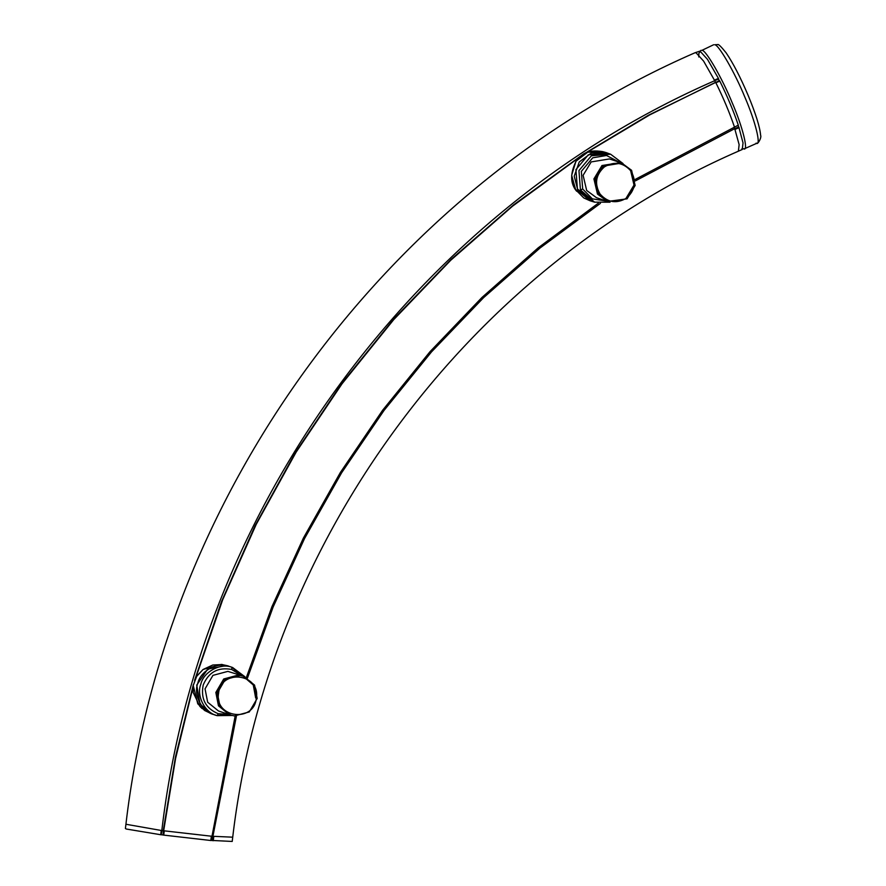 <?xml version="1.0" encoding="UTF-8"?>
<svg xmlns="http://www.w3.org/2000/svg" width="886" height="886" viewBox="0 0 886 886"><rect width="100%" height="100%" fill="white"/><g stroke="black" fill="none" stroke-linecap="round" stroke-linejoin="round"><path stroke-width="1.33" d="M635.373 180.888L734.715 128.658L739.134 144.639L738.381 151.196C467.332 269.444 267.472 540.327 232.719 837.181L212.917 836.295L236.418 716.11M247.482 678.023L273.121 607.021L304.596 538.422L341.664 472.725L384.07 410.384L431.515 351.886L483.634 297.618L540.072 247.98L600.409 203.359M211.145 840.504L211.665 836.24L163.666 830.78L175.583 758.516L192.993 687.359M195.784 677.779L222.685 599.756L256.22 524.357L296.123 452.17L342.074 383.738L393.749 319.613L450.719 260.274L512.551 206.172L578.779 157.752M586.598 152.591L649.748 114.881L715.578 82.309L719.786 81.069C727.284 96.209 733.464 110.905 738.315 125.147L635.218 179.415M211.333 836.229L210.824 840.504L163.157 835.044L163.268 830.647L175.461 756.998L193.381 684.501M194.566 680.426L221.467 601.694L255.135 525.608L295.271 452.779L341.553 383.76L393.661 319.115L451.151 259.343L513.57 204.899L580.452 156.235M584.516 153.555L648.463 115.224L719.476 80.593M620.455 162.614L601.982 165.527L593.908 178.917L597.474 194.067L607.475 201.377M620.255 162.548L609.468 158.937L591.183 161.916L583.11 175.306L586.676 190.457L596.488 197.7L607.287 201.321M610.044 202.196L594.572 202.163L591.56 201.155L577.406 188.873L575.922 169.614L588.337 154.795L607.608 153.212L610.62 154.219L622.991 163.511M619.547 162.315L606.545 155.482L592.69 157.83L581.338 171.375L582.689 189.006L592.324 198.841L606.578 201.078M594.572 202.163L580.419 189.881L578.946 170.61L591.361 155.803L610.62 154.219M576.642 191.232C570.063 183.424 570.008 173.158 576.476 160.421C581.98 154.363 586.886 149.114 602.69 151.628L587.695 152.182L575.944 161.23L571.669 175.328L575.678 189.77L577.938 190.623L574.228 176.126L579.289 161.894L591.316 153.056L606.124 152.591L609.59 153.876M593.797 201.908L590.098 200.79L577.938 190.623M590.098 200.79L583.774 197.943L575.678 189.77M625.948 198.464L634.022 185.074L630.455 169.924L621.208 162.869M621.773 163.057L602.358 165.66L594.284 179.038L597.851 194.2L607.663 201.443L627.089 198.841L635.151 185.462L631.585 170.3L621.773 163.057L603.499 166.036L595.425 179.426L598.991 194.577L608.804 201.82M626.657 198.043C635.251 190.125 636.68 181.109 630.921 171.009C623.201 162.371 614.33 161.019 604.307 166.967C595.702 174.885 594.284 183.9 600.032 194.001C607.763 202.639 616.634 203.99 626.657 198.043M222.331 664.755L228.156 665.907L221.334 664.4L203.104 669.473L196.581 676.45L193.226 685.443L197.766 703.794L204.666 710.506L212.02 714.027L200.07 704.193L196.725 685.1L207.712 669.085L226.628 665.53M215.575 715.102L212.031 714.016M228.776 714.404L217.435 715.445M214.202 714.648C202.097 712.167 193.059 694.845 197.811 683.195C200.413 670.935 217.502 661.643 228.92 666.272L232.597 667.501L244.968 676.782M231.933 667.413L241.911 675.719M241.535 675.586L231.7 669.473C218.166 666.903 208.675 672.064 203.226 684.944C200.513 698.722 205.508 708.313 218.211 713.717L228.555 714.36M242.432 675.896L227.868 671.378L212.939 675.365L205.043 688.865L207.667 702.221L218.477 710.982L229.463 714.659M232.021 715.467L217.203 715.655L213.537 714.437M218.211 713.717L217.203 715.655C205.098 713.164 196.083 695.853 200.823 684.202C203.426 671.942 220.525 662.639 231.944 667.291L232.597 667.501M256.32 698.367C260.905 673.814 221.112 668.343 218.598 693.184C214.013 717.749 253.806 723.22 256.32 698.367M217.358 692.985L219.983 706.341L230.781 715.102L234.358 715.932L249.287 711.945L257.184 698.456L254.559 685.1L243.75 676.339L240.172 675.497L225.243 679.484L217.358 692.985M243.75 676.339L239.043 675.121L224.114 679.108L216.228 692.597L218.842 705.954L230.781 715.102M255.666 697.947L253.263 684.967L242.997 676.096M242.243 675.83L238.666 674.988L223.726 678.975L215.841 692.475L218.465 705.832L229.264 714.592M734.073 127.13L734.715 128.658L738.802 126.997L743.033 142.934L742.28 149.479L738.381 151.196M737.972 125.402L738.614 126.942M163.157 835.044L163.268 830.647L161.817 830.514C199.682 506.116 418.004 210.037 714.725 80.692L703.595 61.09L696.086 52.817L694.967 52.772L699.984 51.1L707.493 59.373L718.435 78.411L718.612 78.976L714.537 80.648L715.888 82.797C723.386 97.925 729.566 112.622 734.405 126.864L734.405 126.864M714.537 80.128L718.435 78.411L718.612 78.976L714.725 80.692M718.435 78.92L719.078 80.449M126.344 829.03L125.402 828.521L125.923 824.257L161.252 830.47L160.731 834.734L126.344 829.03M232.719 837.181L232.21 841.445L210.757 840.382M211.278 836.107L212.917 836.295L212.396 840.57M162.747 834.911L161.119 834.723M161.817 830.514L161.296 834.789L160.731 834.734L161.296 834.789L161.817 830.525L161.252 830.47L161.817 830.514L161.252 830.47M741.87 148.793L744.439 148.759L757.109 143.155C758.028 144.03 761.805 137.485 760.598 135.204C759.933 127.108 755.769 113.818 748.105 95.3C740.408 77.226 733.076 63.061 726.11 52.817C721.193 46.681 718.38 43.935 717.682 44.577L714.67 44.754C718.424 44.123 735.026 72.918 744.849 97.117C755.514 121.592 761.694 146.91 756.09 143.144M713.651 44.743L701.956 50.336M718.491 79.042L719.244 80.515M738.226 125.602L738.669 126.953M702 50.347C705.754 49.716 722.356 78.511 732.179 102.71C742.845 127.196 749.024 152.503 743.42 148.737M582.689 189.006L580.419 189.881M231.944 667.291L231.7 669.473M734.904 128.725L738.802 126.997M735.225 129.334L739.123 127.617M715.888 82.797L719.786 81.069M213.803 836.45L213.282 840.725M213.105 836.362L212.585 840.626M164.264 830.869L163.744 835.144M701.003 50.314L698.877 53.337L698.777 56.97M694.967 52.772C389.342 185.982 164.851 490.556 125.923 824.257M211.167 840.515L235.167 716.032M246.386 677.436L271.991 606.545L303.411 538.046L340.401 472.426L382.697 410.152L430.009 351.687L481.984 297.441L538.245 247.792L598.404 203.115M603.277 151.783L606.113 152.591M202.141 708.578L199.859 706.375L193.181 692.475L193.181 685.642L196.77 676.129L203.038 669.506L212.784 665.009L222.43 664.533"/></g></svg>
